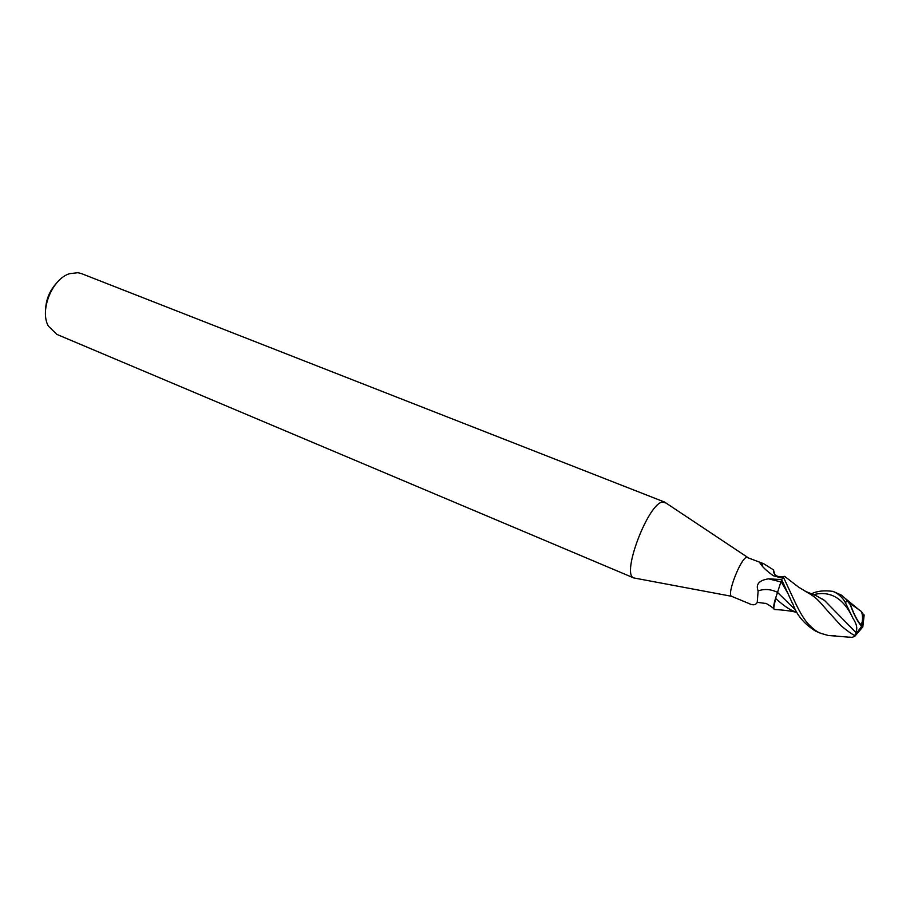 <?xml version="1.0" encoding="UTF-8"?>
<svg xmlns="http://www.w3.org/2000/svg" width="910" height="910" viewBox="0 0 910 910"><rect width="100%" height="100%" fill="white"/><g stroke="black" fill="none" stroke-linecap="round" stroke-linejoin="round"><path stroke-width="1.36" d="M763.627 563.677L746.655 557.284C740.638 558.365 726.555 594.685 731.515 596.278L748.725 603.421C752.911 605.548 755.755 605.184 757.256 602.329L758.11 590.931C755.596 584.3 759.077 580.273 768.563 578.84L781.667 579.602L783.01 577.44L780.643 577.748L773.307 575.723C766.402 570.763 761.932 566.486 759.907 562.88L763.627 563.677L773.5 569.899L774.683 574.426M666.109 503.093L662.821 502.013C648.546 502.365 621.018 574.438 633.747 577.93L635.521 578.26M664.801 502.161L81.502 273.626L77.907 272.704L69.763 273.637C52.245 278.596 39.323 310.378 48.389 326.155L56.795 334.368L633.94 578.021M783.078 577.35L778.619 577.554M762.466 566.179L762.125 563.085M776.093 596.641C774.319 601.976 773.534 605.798 773.705 608.107L775.57 598.416L781.656 579.613L792.371 603.25C793.713 603.705 795.112 618.299 815.61 631.119L818.852 632.404M777.606 592.433C770.952 589.134 764.457 588.645 758.11 590.931M56.374 283.317C49.561 290.87 45.955 299.72 45.568 309.878M864.136 615.137L862.816 626.944L861.599 626.353C857.55 621.666 853.739 614.375 850.145 604.467L845.356 598.507L841.363 595.117L833.969 591.773M811.504 593.786C817.032 591.011 824.176 590.215 832.934 591.375L836.95 593.354C841.09 596.437 843.945 599.599 845.492 602.83L852.92 618.243C856.81 624.123 857.732 628.787 855.696 632.257L824.608 600.532L816.088 595.663L805.066 591.182M835.437 635.874L828.191 635.476L820.979 633.383C817.715 632.37 813.881 629.663 809.502 625.25C805.316 621.268 800.641 613.875 795.465 603.068L783.328 576.974L784.602 576.337L785.375 577.042M861.474 611.531L850.088 603.455C853.239 612.965 856.958 620.313 861.247 625.488L862.396 626.069L863.226 614.239L861.531 611.645C863.579 616.502 863.874 621.303 862.396 626.069L862.816 626.944L861.884 627.445M855.696 632.257L854.786 636.295L852.101 637.375L849.451 637.091M860.951 627.809L861.941 627.297M855.036 635.771C851.134 633.678 846.482 630.334 841.079 625.727L828.202 611.565C819.068 601.339 817.783 598.427 807.159 592.308L805.566 591.455M863.306 619.118L862.532 619.118M795.567 610.075L777.584 592.467M775.57 598.416C783.737 605.821 790.233 610.212 795.044 611.611L796.841 612.362M864.09 614.876L863.226 614.239M854.786 636.295L862.816 626.944M850.088 603.466L850.145 604.467M775.183 609.507L774.171 609.472L773.705 608.107M861.85 627.456L860.94 627.843M860.53 624.726L863.317 620.597M783.328 576.974L781.656 579.613M787.844 593.32L781.292 582.002L768.563 578.84M853.261 636.818L854.308 636.226M852.92 618.243C843.672 598.359 830.568 590.488 813.597 594.639M846.971 600.543L845.492 602.83M747.406 557.216L664.607 502.092M783.453 576.883C776.628 577.213 773.307 574.892 773.5 569.899M773.75 608.471C768.529 604.638 765.663 602.943 765.139 603.387L757.256 602.329M731.515 596.278L633.747 577.93M861.247 625.488C862.873 620.882 862.964 616.263 861.531 611.645L861.497 611.554M822.469 599.019L824.608 600.532M796.876 612.419C791.188 610.974 783.612 609.996 774.171 609.472M845.367 598.53L859.029 609.791M828.191 635.464L851.783 637.409M807.159 592.296L798.525 587.098L784.602 576.337M855.059 635.248L861.599 626.353M817.021 631.733L820.979 633.383"/></g></svg>
